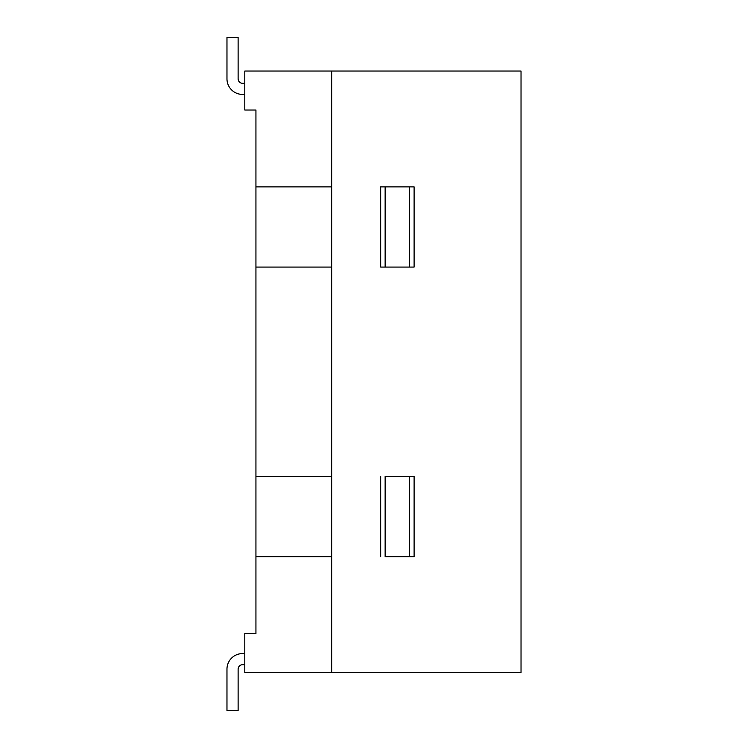 <?xml version="1.0" encoding="UTF-8"?>
<svg xmlns="http://www.w3.org/2000/svg" width="748" height="748" viewBox="0 0 748 748"><rect width="100%" height="100%" fill="white"/><g stroke="black" fill="none" stroke-linecap="round" stroke-linejoin="round"><path stroke-width="1.12" d="M255.938 556.671L255.938 633.519L244.792 633.519L244.792 672.508L521.029 672.508L521.029 71.041L331.673 71.041L331.673 672.508L331.673 556.671L255.938 556.671L255.938 186.878L331.673 186.878L331.673 71.041L244.792 71.041L244.792 110.021L255.938 110.021L255.938 186.878M414.102 267.073L380.685 267.073L414.102 267.073L414.102 186.878L380.685 186.878L380.685 267.073M385.136 476.476L414.102 476.476L385.136 476.476L385.136 556.671L414.102 556.671L385.136 556.671M255.938 267.073L331.673 267.073L331.673 476.476L255.938 476.476M380.685 556.671L380.685 476.476M414.102 476.476L414.102 556.671M414.102 186.878L380.685 186.878M244.792 83.29L242.567 83.29A4.46 4.46 0 0 1 238.116 78.839L238.116 37.4L226.971 37.4L226.971 78.839A15.596 15.596 0 0 0 242.567 94.426L244.792 94.426L242.567 94.426M226.971 37.4L226.971 78.839L226.971 37.4M238.116 669.161A4.46 4.46 0 0 1 242.567 664.71A4.46 4.46 0 0 0 238.116 669.161L238.116 710.6L226.971 710.6L226.971 669.161A15.596 15.596 0 0 1 242.567 653.574L244.792 653.574M242.567 664.71L244.792 664.71M226.971 710.6L226.971 669.161M242.567 83.29A4.46 4.46 0 0 1 238.116 78.839M409.642 267.073L409.642 186.878M385.136 186.878L385.136 267.073M409.642 556.671L409.642 476.476"/></g></svg>
